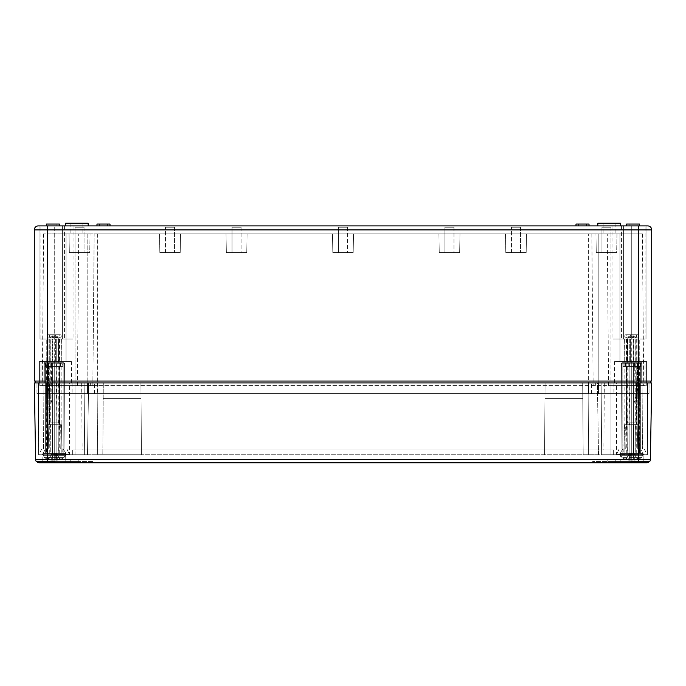<?xml version="1.0" encoding="UTF-8"?>
<svg xmlns="http://www.w3.org/2000/svg" width="686" height="686" viewBox="0 0 686 686"><rect width="100%" height="100%" fill="white"/><g stroke="black" fill="none" stroke-linecap="round" stroke-linejoin="round"><path stroke-width="0.51" stroke-dasharray="3.43 2.57" d="M650.371 381.056L638.392 381.056L650.371 381.056L650.371 382.917L638.392 382.917L650.371 382.917M47.608 225.908L47.608 339.004L47.608 225.908L64.561 225.908L62.4 225.908L62.4 339.004L62.4 225.908L62.4 339.004L47.077 339.004L64.561 339.004L47.608 339.004L64.561 339.004L62.4 339.004L62.4 225.908L39.968 225.908L39.968 339.004L39.968 225.908L73.05 225.908L39.968 225.908L39.968 339.004L39.968 225.908L47.077 225.908L39.968 225.908L39.968 339.004L73.05 339.004L39.968 339.004L47.077 339.004L39.968 339.004L39.968 225.908L47.608 225.908L47.608 229.896L638.392 229.896L638.392 225.908L621.439 225.908L623.6 225.908L623.6 339.004L623.6 225.908L623.6 339.004L621.439 339.004L623.6 339.004L623.6 225.908L646.032 225.908L646.032 339.004L646.032 225.908L646.032 339.004L621.439 339.004L646.032 339.004L646.032 225.908L638.923 225.908L638.923 339.004L638.923 225.908L638.923 339.004L623.6 339.004L646.032 339.004L638.923 339.004L638.923 225.908L612.95 225.908L646.032 225.908L38.296 225.908A3.996 3.996 0 0 0 34.3 229.896L34.3 381.056L47.608 381.056L47.608 382.917L88.623 382.917L38.022 382.917L38.527 454.767L87.482 454.767L38.527 454.767L52.247 454.767L38.562 454.767L38.022 382.917L647.978 382.917L597.377 382.917L647.438 382.917L647.438 454.767L647.978 382.917L647.473 454.767L647.978 382.917L636.256 382.917L637.748 448.918L640.715 448.918L637.748 448.918L636.256 382.917L610.986 382.917L646.246 382.917L611.115 382.917L645.046 382.917L645.046 361.625L631.737 361.625L645.046 361.625L645.046 382.917L614.579 382.917L646.246 382.917L595.68 382.917L610.986 382.917L598.209 382.917L598.209 233.892L598.209 382.917L598.209 233.892L598.209 382.917L646.564 382.917L646.564 361.625L646.564 382.917L610.986 382.917L646.564 382.917L646.564 361.625L619.955 361.625L646.564 361.625L619.955 361.625L619.955 233.892L619.955 361.625L619.955 233.892L598.209 233.892L619.955 233.892L598.209 233.892L619.955 233.892L619.955 361.625L646.564 361.625L646.564 382.917L598.209 382.917L610.986 382.917L601.133 382.917L601.639 454.767L619.235 454.767L601.639 454.767L601.133 382.917L597.377 382.917L598.518 454.767L647.473 454.767L616.44 454.767L619.235 454.767L622.819 448.918L644.317 448.918L619.166 448.918L622.819 448.918L619.235 454.767L616.44 454.767L647.044 454.767L643.605 454.767L640.561 448.918L643.605 454.767L647.473 454.767L598.518 454.767L597.377 382.917L638.392 382.917L47.608 382.917L638.392 382.917L638.392 229.896L651.7 229.896L651.7 381.056L35.629 381.056L35.629 382.917L47.608 382.917L35.629 382.917M638.392 225.908L638.392 339.004L638.392 225.908L647.704 225.908M332.804 252.517L353.196 252.517L353.522 233.892L332.478 233.892L353.522 233.892L332.478 233.892L353.522 233.892L332.478 233.892L353.522 233.892L353.196 252.517L332.804 252.517L332.478 233.892L332.804 252.517L353.196 252.517L332.804 252.517L353.196 252.517L332.804 252.517L332.478 233.892M338.472 252.517L347.528 252.517L338.472 252.517L347.528 252.517L338.472 252.517L347.528 252.517L338.472 252.517L338.472 227.238L347.528 227.238L338.472 227.238L338.472 252.517L338.472 227.238L347.528 227.238L338.472 227.238M439.246 252.517L459.646 252.517L459.972 233.892L438.92 233.892L459.972 233.892L438.92 233.892L459.972 233.892L438.92 233.892L459.972 233.892L459.646 252.517L439.246 252.517L438.92 233.892L439.246 252.517L459.646 252.517L439.246 252.517L459.646 252.517L439.246 252.517L438.92 233.892M444.922 252.517L453.969 252.517L444.922 252.517L453.969 252.517L444.922 252.517L453.969 252.517L444.922 252.517L444.922 227.238L453.969 227.238L444.922 227.238L444.922 252.517L444.922 227.238L453.969 227.238L444.922 227.238M226.354 252.517L246.754 252.517L247.08 233.892L226.028 233.892L247.08 233.892L226.028 233.892L247.08 233.892L226.028 233.892L247.08 233.892L246.754 252.517L226.354 252.517L226.028 233.892L226.354 252.517L246.754 252.517L226.354 252.517L246.754 252.517L226.354 252.517L226.028 233.892M232.031 252.517L241.078 252.517L232.031 252.517L241.078 252.517L232.031 252.517L241.078 252.517L232.031 252.517L232.031 227.238L241.078 227.238L232.031 227.238L232.031 252.517L232.031 227.238L241.078 227.238L232.031 227.238M616.98 233.892L595.937 233.892L616.98 233.892L595.937 233.892L616.98 233.892L595.937 233.892L616.98 233.892L595.937 233.892L616.98 233.892L595.937 233.892L616.98 233.892L595.937 233.892L616.98 233.892L616.663 252.517L596.263 252.517L595.937 233.892L596.263 252.517L616.663 252.517L596.263 252.517L616.663 252.517L596.263 252.517L595.937 233.892L596.263 252.517L616.663 252.517L596.263 252.517L616.663 252.517L596.263 252.517L595.937 233.892L596.263 252.517L616.663 252.517L596.263 252.517L616.663 252.517L616.98 233.892M601.939 252.517L610.986 252.517L601.939 252.517L610.986 252.517L601.939 252.517L610.986 252.517L601.939 252.517L610.986 252.517L601.939 252.517L610.986 252.517L601.939 252.517L610.986 252.517L601.939 252.517L601.939 227.238L610.986 227.238L601.939 227.238L601.939 252.517L601.939 227.238L610.986 227.238L601.939 227.238L610.986 227.238L601.939 227.238L601.939 252.517L601.939 227.238L610.986 227.238L601.939 227.238L610.986 227.238L601.939 227.238L601.939 252.517M90.063 233.892L69.02 233.892L90.063 233.892L69.02 233.892L90.063 233.892L69.02 233.892L90.063 233.892L69.02 233.892L90.063 233.892L69.02 233.892L90.063 233.892L69.02 233.892L90.063 233.892L89.737 252.517L69.337 252.517L69.02 233.892L69.337 252.517L89.737 252.517L69.337 252.517L89.737 252.517L69.337 252.517L69.02 233.892L69.337 252.517L89.737 252.517L69.337 252.517L89.737 252.517L69.337 252.517L69.02 233.892L69.337 252.517L89.737 252.517L69.337 252.517L89.737 252.517L90.063 233.892M75.014 252.517L84.061 252.517L75.014 252.517L84.061 252.517L75.014 252.517L84.061 252.517L75.014 252.517L84.061 252.517L75.014 252.517L84.061 252.517L75.014 252.517L84.061 252.517L75.014 252.517L75.014 227.238L84.061 227.238L75.014 227.238L75.014 252.517L75.014 227.238L84.061 227.238L75.014 227.238L84.061 227.238L75.014 227.238L75.014 252.517L75.014 227.238L84.061 227.238L75.014 227.238L84.061 227.238L75.014 227.238L75.014 252.517M526.505 233.892L505.453 233.892L526.505 233.892L505.453 233.892L526.505 233.892L526.179 252.517L505.779 252.517L505.453 233.892L505.779 252.517L526.179 252.517L505.779 252.517L526.179 252.517L526.505 233.892M511.456 252.517L520.503 252.517L511.456 252.517L520.503 252.517L511.456 252.517L511.456 227.238L520.503 227.238L511.456 227.238L511.456 252.517M511.456 227.238L520.503 227.238L511.456 227.238M180.547 233.892L159.495 233.892L180.547 233.892L159.495 233.892L180.547 233.892L180.221 252.517L159.821 252.517L159.495 233.892L159.821 252.517L180.221 252.517L159.821 252.517L180.221 252.517L180.547 233.892M165.498 252.517L174.544 252.517L165.498 252.517L174.544 252.517L165.498 252.517L165.498 227.238L174.544 227.238L165.498 227.238L165.498 252.517M165.498 227.238L174.544 227.238L165.498 227.238M601.939 227.238L610.986 227.238L601.939 227.238M75.014 227.238L84.061 227.238L75.014 227.238M52.796 339.004L52.265 339.004L52.265 361.625L52.796 361.625L49.898 361.625L52.265 361.625L52.265 339.004L55.72 339.004L52.796 339.004L52.796 361.625L55.72 361.625L52.796 361.625L52.796 339.004M56.252 339.004L55.72 339.004L56.252 339.004L56.252 361.625L55.72 361.625L58.627 361.625L56.252 361.625L56.252 339.004L58.627 339.004L56.252 339.004L56.252 361.625L56.252 339.004M52.265 339.004L52.265 361.625L52.265 339.004L49.898 339.004L52.265 339.004M630.28 339.004L629.748 339.004L629.748 361.625L630.28 361.625L627.373 361.625L629.748 361.625L629.748 339.004L633.204 339.004L630.28 339.004L630.28 361.625L633.204 361.625L630.28 361.625L630.28 339.004M633.735 339.004L633.204 339.004L633.735 339.004L633.735 361.625L633.204 361.625L636.102 361.625L633.735 361.625L633.735 339.004L636.102 339.004L633.735 339.004L633.735 361.625L633.735 339.004M629.748 339.004L629.748 361.625L629.748 339.004L627.373 339.004L629.748 339.004M40.954 361.625L71.421 361.625L40.954 361.625L40.954 382.917L54.263 382.917L40.954 382.917L40.954 361.625M54.263 382.917L610.986 382.917L46.545 382.917L54.263 382.917L54.263 385.583L39.754 385.583L97.635 385.583L42.283 385.583L54.263 385.583L54.263 361.625L54.263 393.567L43.878 393.567L43.878 382.917L43.878 393.567L75.014 393.567L36.958 393.567L87.525 393.567L87.525 382.917L87.525 393.567L97.635 393.567L87.525 393.567L87.525 382.917L87.525 393.567L75.014 393.567L94.445 393.567L43.878 393.567L54.263 393.567L54.263 382.917L54.263 454.484L69.432 454.484L54.263 454.484L54.263 382.917L54.263 454.767L47.042 454.767L46.545 382.917L52.033 403.411L46.545 382.917L52.033 403.411L52.925 454.767L52.033 403.411L46.545 382.917L47.042 454.767L72.356 454.767L54.263 454.767L72.356 454.767L72.356 449.982L72.356 454.767L72.356 449.982L72.356 454.767L47.042 454.767L52.925 454.767L52.033 403.411L52.925 454.767L47.042 454.767L46.545 382.917L47.042 454.767L54.263 454.767L54.263 382.917M631.737 361.625L614.579 361.625L631.737 361.625L631.737 382.917L616.568 382.917L647.978 382.917L647.473 454.767L647.438 382.917L613.91 382.917L649.042 382.917L604.332 382.917L639.455 382.917L631.737 382.917L631.737 385.583L646.246 385.583L608.585 385.583L643.717 385.583L631.737 385.583L631.737 361.625M633.075 339.004L627.373 339.004L627.587 361.625L624.406 361.625L639.232 361.625L624.243 361.625L627.587 361.625L627.587 339.004L636.102 339.004L635.896 361.625L635.896 339.004L639.078 339.004L633.075 339.004L633.075 361.625L633.075 339.004L639.232 339.004L630.408 339.004L630.408 361.625L630.408 339.004L624.243 339.004L633.075 339.004M639.078 339.004L639.232 361.625L639.078 339.004M624.406 339.004L624.243 361.625L624.406 339.004M49.744 339.004L55.592 339.004L55.592 361.625L61.594 361.625L46.768 361.625L61.757 361.625L55.592 361.625L55.592 339.004L61.594 339.004L52.925 339.004L52.925 361.625L52.925 339.004L49.744 339.004L58.627 339.004L58.413 361.625L58.413 339.004L61.757 339.004L49.898 339.004L50.104 361.625L50.104 339.004L46.768 339.004L49.744 339.004L49.744 361.625L49.744 339.004M61.594 339.004L61.757 361.625L61.594 339.004M46.922 339.004L46.768 361.625L46.922 339.004M603.131 223.242L615.11 223.242L603.131 223.242L603.131 233.892L615.11 233.892L603.131 233.892L615.11 233.892L603.131 233.892L603.131 223.242L615.11 223.242L603.131 223.242M70.89 223.242L82.869 223.242L70.89 223.242L70.89 233.892L82.869 233.892L70.89 233.892L82.869 233.892L70.89 233.892L70.89 223.242L82.869 223.242L70.89 223.242M620.427 225.908L620.427 223.242L597.815 223.242L620.427 223.242L597.815 223.242L597.815 225.908L620.427 225.908L597.815 225.908M88.185 225.908L88.185 223.242L65.573 223.242L88.185 223.242L65.573 223.242L65.573 225.908L88.185 225.908L65.573 225.908M87.791 233.892L66.045 233.892L87.791 233.892L66.045 233.892L66.045 361.625L39.436 361.625L66.045 361.625L39.436 361.625L39.436 382.917L39.436 361.625L66.045 361.625L66.045 233.892L87.791 233.892L87.791 382.917L87.791 233.892M66.045 233.892L66.045 361.625L66.045 233.892M39.436 361.625L39.436 382.917L39.436 361.625M631.737 339.004L612.95 339.004L631.737 339.004L631.737 225.908L631.737 339.004M623.6 339.004L623.6 225.908L621.439 225.908L623.6 225.908L623.6 339.004M646.032 339.004L646.032 225.908L646.032 339.004M62.4 225.908L47.077 225.908L64.561 225.908L62.4 225.908L62.4 339.004L62.4 225.908M39.754 382.917L39.754 385.583L39.754 382.917M90.32 382.917L90.32 385.583L90.32 382.917M588.365 385.583L97.635 385.583L610.986 385.583L97.635 385.583L588.365 385.583L588.365 382.917L97.635 382.917L591.555 382.917L588.365 382.917L588.365 385.583L588.365 233.892L610.986 233.892L97.635 233.892L588.365 233.892L588.365 385.583M595.68 382.917L595.68 385.583L595.68 382.917M646.246 382.917L646.246 385.583L646.246 382.917M47.077 233.892L94.171 233.892L43.604 233.892L78.736 233.892L47.077 233.892L47.077 385.583L47.077 233.892M94.171 233.892L97.635 233.892L94.171 233.892L92.85 385.583L97.635 385.583L92.85 385.583L94.171 233.892M610.986 233.892L642.396 233.892L607.264 233.892L642.396 233.892L610.986 233.892L610.986 382.917L588.897 382.917L639.455 382.917L610.986 382.917L610.986 385.583L643.717 385.583L610.986 385.583L610.986 233.892M43.604 233.892L42.283 385.583L43.604 233.892M591.829 233.892L593.15 385.583L591.829 233.892M642.396 233.892L643.717 385.583L642.396 233.892M639.592 225.908L626.55 225.908L639.592 225.908L626.55 225.908L639.592 225.908L639.592 224.048L626.55 224.048L639.592 224.048L626.55 224.048L626.55 225.908M59.45 225.908L46.408 225.908L59.45 225.908L46.408 225.908L59.45 225.908L59.45 224.048L46.408 224.048L59.45 224.048L46.408 224.048L46.408 225.908M589.025 225.908L575.991 225.908L589.025 225.908L575.991 225.908L589.025 225.908L589.025 224.048L575.991 224.048L589.025 224.048L575.991 224.048L575.991 225.908M110.009 225.908L96.975 225.908L110.009 225.908L96.975 225.908L110.009 225.908L110.009 224.048L96.975 224.048L110.009 224.048L96.975 224.048L96.975 225.908M637.062 225.908L629.079 225.908L637.062 225.908L637.062 224.048L629.079 224.048L637.062 224.048L629.079 224.048L637.062 224.048L637.062 225.908L629.079 225.908L637.062 225.908M586.504 225.908L578.521 225.908L586.504 225.908L586.504 224.048L578.521 224.048L586.504 224.048L578.521 224.048L586.504 224.048L586.504 225.908L578.521 225.908L586.504 225.908M107.479 224.048L99.496 224.048L107.479 224.048L99.496 224.048L107.479 224.048L107.479 225.908L99.496 225.908L107.479 225.908L107.479 224.048M107.479 225.908L99.496 225.908L107.479 225.908M56.921 224.048L48.938 224.048L56.921 224.048L48.938 224.048L56.921 224.048L56.921 225.908L48.938 225.908L56.921 225.908L56.921 224.048M56.921 225.908L48.938 225.908L56.921 225.908M35.629 381.056L47.608 381.056L47.608 229.896L34.3 229.896M46.639 453.437L50.112 453.437L50.472 424.703L51.844 424.703L52.35 422.833L51.261 362.697L47.883 362.697L52.393 362.697L52.393 366.418L60.325 366.418L60.016 362.697L60.642 362.697L52.393 362.697L56.123 362.697L56.123 366.418L59.853 366.418L58.799 422.833L59.313 424.703L60.677 424.703L61.045 453.437L61.877 453.437L61.877 362.697L59.888 362.697L59.871 366.418L48.192 366.418L60.325 366.418L60.359 362.697L60.325 366.418L59.768 366.418L58.816 422.833L59.545 424.703L61.474 424.703L61.989 453.437L63.172 453.437L63.172 362.697L60.016 362.697L62.469 362.697L62.863 366.418L59.853 366.418L59.845 363.22L59.853 366.418L62.863 366.418L62.469 362.697L60.016 362.697L59.991 366.418L62.863 366.418L56.123 366.418L60.076 366.418L56.123 366.418L56.123 362.697L56.123 453.437L56.123 422.833L59.185 422.833L56.123 422.833L56.123 424.703L61.714 424.703L56.123 424.703L56.123 453.437L62.212 453.437L46.305 453.437L56.123 453.437L56.123 362.697L57.007 362.697L56.981 366.418L57.007 362.697L48.157 362.697L48.192 366.418L48.5 362.697L47.883 362.697L48.629 362.697L48.655 366.418L51.536 366.418L48.663 366.418L49.718 422.833L49.203 424.703L47.84 424.703L47.471 453.437L46.639 453.437L46.639 362.697L48.629 362.697M56.123 366.418L56.123 422.833L59.579 422.833L56.123 422.833L56.123 366.418M52.393 366.418L52.393 453.437L52.393 422.833L48.938 422.833L52.393 422.833L49.341 422.833L52.393 422.833L52.393 366.418L48.44 366.418L52.393 366.418L52.393 362.697L52.393 453.437L52.393 362.697L49.058 362.697L48.672 363.22L48.663 366.418L49.058 362.697L63.172 362.697L63.172 453.437L61.989 453.437L61.474 424.703L59.545 424.703L58.816 422.833L49.701 422.833L48.98 424.703L49.701 422.833L59.245 422.833L49.272 422.833L59.245 422.833L59.768 366.418L52.393 366.418M42.952 453.437L65.573 453.437L42.952 453.437L65.573 453.437L65.805 461.558L42.721 461.558L65.805 461.558L42.721 461.558L65.805 461.558L42.721 461.558L65.805 461.558L65.573 453.437L42.952 453.437L65.573 453.437L42.952 453.437L42.721 461.558M51.261 362.697L46.639 362.697M52.127 362.697L44.547 362.697L52.127 362.697L52.127 366.418L52.127 362.697M623.137 366.418L623.145 363.22L623.137 366.418L626.532 366.418L627.201 422.833L626.687 424.703L625.323 424.703L624.955 453.437L624.123 453.437L624.123 362.697L626.112 362.697L626.129 366.418L626.155 363.22L626.147 366.418L623.137 366.418M640.715 448.918L621.044 448.918L625.735 448.918L622.819 448.918L625.735 448.918L627.227 382.917L625.735 448.918L621.044 448.918L640.715 448.918M640.347 366.418L640.338 363.22L640.347 366.418L637.337 366.418L640.347 366.418M637.328 363.22L637.337 366.418L636.942 362.697L637.328 363.22L621.49 363.22L637.328 363.22M624.123 453.437L627.587 453.437L627.956 424.703L639.189 424.703L638.16 424.703L638.529 453.437L639.361 453.437L623.788 453.437L633.607 453.437L633.607 362.697L633.607 366.418L637.56 366.418L633.607 366.418L634.464 366.418L634.49 362.697L634.464 366.418L637.337 366.418L625.675 366.418L625.984 362.697L623.531 362.697L623.145 363.22L623.531 362.697L622.022 362.697L626.112 362.697M635.888 453.437L635.528 424.703L634.156 424.703L633.65 422.833L634.318 366.418L625.924 366.418L629.877 366.418L629.877 362.697L628.993 362.697L629.019 366.418L637.808 366.418L637.843 362.697L640.655 362.697L637.843 362.697L637.808 366.418L637.251 366.418L637.808 366.418L637.5 362.697L641.453 362.697L626.541 362.697L628.993 362.697L626.541 362.697L626.155 363.22L626.541 362.697L641.453 362.697L639.952 362.697L640.338 363.22L639.952 362.697L625.641 362.697L625.675 366.418L626.232 366.418L627.184 422.833L626.455 424.703L624.526 424.703L624.011 453.437L622.828 453.437L640.655 453.437L624.011 453.437L624.526 424.703L638.958 424.703L624.526 424.703L637.02 424.703L636.299 422.833L627.184 422.833L636.299 422.833L637.02 424.703L626.455 424.703L626.755 422.833L636.728 422.833L626.755 422.833L626.232 366.418L637.251 366.418L636.728 422.833L637.251 366.418L625.675 366.418L625.641 362.697L629.877 362.697L629.877 366.418L629.019 366.418L628.993 362.697L637.843 362.697L637.474 366.418L633.607 366.418L633.607 362.697L629.877 362.697L633.607 362.697L633.607 453.437L639.695 453.437L624.955 453.437M627.956 424.703L629.319 424.703L629.834 422.833L628.745 362.697L636.942 362.697L622.022 362.697L625.984 362.697L626.009 366.418L625.392 366.418L629.877 366.418L629.877 453.437L629.877 424.703L625.323 424.703M628.745 362.697L624.123 362.697M629.611 363.22L629.611 366.418L629.611 363.22L621.49 363.22L629.611 363.22M628.77 366.418L629.611 366.418L629.611 362.697L629.611 366.418L626.129 366.418M634.318 366.418L634.739 362.697L633.873 362.697L633.873 366.418L633.873 362.697L633.873 366.418L633.873 362.697L638.117 362.697L637.371 362.697L636.951 366.418L636.282 422.833L636.797 424.703L638.16 424.703M634.713 366.418L637.345 366.418M87.482 454.767L88.623 382.917L87.482 454.767L84.361 454.767L84.867 382.917L84.361 454.767L87.482 454.767M640.561 448.918L638.923 448.918L640.561 448.918M59.459 362.697L57.007 362.697L59.459 362.697L59.845 363.22L59.459 362.697L44.547 362.697L59.459 362.697M48.5 362.697L44.547 362.697L46.048 362.697L45.653 366.418L46.048 362.697L48.5 362.697L48.526 366.418L48.5 362.697M633.95 422.833L626.901 422.833M635.528 424.703L624.286 424.703L629.877 424.703L629.877 366.418L626.532 366.418M634.156 424.703L626.687 424.703M633.65 422.833L627.201 422.833M629.834 422.833L636.282 422.833M629.319 424.703L636.797 424.703M592.627 462.758L592.627 461.558L631.617 461.558L592.627 461.558L592.627 462.758L628.745 462.758L631.617 461.558L638.392 461.558L638.392 459.62L47.608 459.62L47.608 382.917L47.608 454.767L47.608 382.917L34.3 382.917L35.638 459.62L47.608 459.62L47.608 461.558L54.383 461.558L57.255 462.758L93.373 462.758L93.373 461.558L54.383 461.558L93.373 461.558L78.213 461.558L93.373 461.558L93.373 462.758L592.627 462.758L93.373 462.758M638.392 382.917L651.7 382.917L650.362 459.62L638.392 459.62L638.392 382.917M642.122 382.917L638.923 382.917L642.122 382.917L642.122 393.567L610.986 393.567L649.042 393.567L631.737 393.567L649.042 393.567L649.042 382.917L649.042 393.567L606.99 393.567L642.122 393.567L642.122 382.917M97.103 382.917L103.312 382.917L97.103 382.917L97.609 454.767L102.806 454.767L103.312 382.917L102.806 454.767L103.312 382.917L545.07 382.917L103.312 382.917L102.806 454.767L97.609 454.767L97.103 382.917L97.609 454.767L87.791 454.767L87.731 449.982L87.791 454.767L97.609 454.767L97.103 382.917M582.688 382.917L545.07 382.917L544.958 398.626L545.07 382.917L588.897 382.917L582.688 382.917L583.194 454.767L598.209 454.767L87.791 454.767L598.209 454.767L598.269 449.982L598.209 454.767L588.391 454.767L588.897 382.917L588.391 454.767L588.897 382.917L588.391 454.767L583.194 454.767L582.688 382.917L582.8 398.626L544.958 398.626L544.573 454.767L544.958 398.626L582.8 398.626L583.194 454.767L544.573 454.767L545.07 382.917L544.573 454.767L141.427 454.767L583.194 454.767L582.688 382.917M631.737 454.767L613.644 454.767L638.958 454.767L631.737 454.767L638.958 454.767L639.455 382.917L633.967 403.411L639.455 382.917L633.967 403.411L633.075 454.767L633.967 403.411L639.455 382.917L638.958 454.767L639.455 382.917L638.958 454.767L613.644 454.767L613.644 449.982L613.644 454.767L631.737 454.767L631.737 382.917L631.737 454.484L647.044 454.767L616.568 454.484L631.737 454.484L631.737 382.917L631.737 454.767M588.365 393.567L97.635 393.567L610.986 393.567L598.475 393.567L598.475 382.917L598.475 393.567L610.986 393.567L97.635 393.567L588.365 393.567L588.365 382.917L588.365 393.567M649.042 393.567L649.042 382.917L649.042 393.567M598.475 393.567L598.475 382.917L598.475 393.567M36.958 393.567L36.958 382.917L36.958 393.567L47.077 393.567L36.958 393.567L36.958 382.917L36.958 393.567M38.828 462.758L36.341 461.558L70.229 461.558L36.341 461.558L70.229 461.558L70.229 462.758L70.229 461.558L70.229 462.758L38.828 462.758L36.341 461.558L38.828 462.758L647.172 462.758L615.771 462.758L615.771 461.558L649.659 461.558L647.172 462.758L649.659 461.558L615.771 461.558L649.659 461.558L647.172 462.758L615.771 462.758L615.771 461.558L607.787 461.558L615.771 461.558L615.771 462.758L615.771 459.294L615.771 461.558L638.392 461.558M70.229 462.758L70.229 461.558L47.608 461.558M70.229 459.294L70.229 461.558L78.213 461.558L70.229 461.558L70.229 459.294L607.787 459.294L70.229 459.294M633.392 448.918L619.166 448.918L633.392 448.918M38.562 454.767L38.562 382.917L38.562 454.767L38.022 382.917L38.527 454.767M52.247 454.767L54.263 454.484L52.247 454.767M54.263 448.918L41.683 448.918L54.263 448.918M66.765 454.767L75.014 454.767L66.765 454.767L63.181 448.918L66.765 454.767L69.56 454.767L38.956 454.767L42.395 454.767L45.439 448.918L47.077 448.918L45.439 448.918L42.395 454.767L38.956 454.767L66.765 454.767M60.265 448.918L63.181 448.918L60.265 448.918L58.773 382.917L60.265 448.918L64.956 448.918L43.561 448.918L64.956 448.918L43.561 448.918L48.252 448.918L47.077 448.918L48.252 448.918L49.744 382.917L48.252 448.918L43.561 448.918L60.265 448.918M637.748 448.918L638.923 448.918L637.748 448.918M607.787 459.294L615.771 459.294L607.787 459.294L607.787 461.558L607.787 459.294M643.279 461.558L620.195 461.558L643.279 461.558L620.195 461.558L643.279 461.558L620.195 461.558L643.279 461.558L643.048 453.437L620.427 453.437L643.048 453.437L620.427 453.437L643.048 453.437L643.279 461.558L643.048 453.437L620.427 453.437L643.048 453.437M639.472 453.437L638.958 424.703L637.02 424.703L638.958 424.703L639.472 453.437M640.655 453.437L640.655 362.697L640.655 453.437M61.877 453.437L58.413 453.437L58.044 424.703L56.681 424.703L56.166 422.833L56.835 366.418L49.049 366.418M56.466 422.833L49.418 422.833M58.413 453.437L47.471 453.437M58.044 424.703L47.84 424.703M50.112 453.437L61.045 453.437M59.545 424.703L48.98 424.703L59.545 424.703M61.989 453.437L45.345 453.437L61.989 453.437M47.042 424.703L46.528 453.437L47.042 424.703L61.474 424.703L47.042 424.703M51.287 366.418L48.655 366.418M65.573 453.437L65.805 461.558M629.877 453.437L629.877 362.697L629.877 453.437M629.877 424.703L626.138 424.703L629.877 424.703M629.877 422.833L626.421 422.833L629.877 422.833M633.607 366.418L633.607 422.833L637.062 422.833L633.607 422.833L636.659 422.833L633.607 422.833L633.607 424.703L633.607 366.418M633.607 453.437L633.607 424.703L633.607 453.437M45.439 448.918L66.834 448.918L45.439 448.918M75.014 454.767L84.361 454.767L84.867 382.917L84.361 454.767L75.014 454.767L75.014 233.892L75.014 449.982L598.269 449.982L72.356 449.982L82.14 449.982L72.356 449.982L75.014 449.982L75.014 382.917L75.014 454.767M613.644 449.982L603.86 449.982L613.644 449.982L613.644 454.767L613.644 449.982L610.986 449.982L613.644 449.982M598.269 449.982L610.986 449.982L598.269 449.982M141.427 454.767L140.93 382.917L141.427 454.767L102.806 454.767L141.427 454.767L141.042 398.626L103.2 398.626L141.042 398.626L140.93 382.917L141.427 454.767M633.075 454.767L633.967 403.411L633.075 454.767L638.958 454.767L639.455 382.917L638.958 454.767L633.075 454.767M47.042 454.767L46.545 382.917L47.042 454.767M638.958 454.767L639.455 382.917L638.958 454.767M94.445 393.567L97.635 393.567L94.445 393.567L94.445 382.917L94.445 393.567M610.986 393.567L638.923 393.567L610.986 393.567L610.986 382.917L610.986 454.767L610.986 393.567M591.555 393.567L591.555 382.917L591.555 393.567M43.878 393.567L43.878 382.917L43.878 393.567M56.389 363.22L56.389 362.697L63.978 362.697L56.389 362.697L56.389 366.418L56.389 363.22L64.51 363.22L56.389 363.22M56.166 422.833L49.718 422.833M52.05 422.833L59.099 422.833M52.35 422.833L58.799 422.833M51.844 424.703L59.313 424.703M56.681 424.703L49.203 424.703M50.472 424.703L60.677 424.703M627.587 453.437L638.529 453.437M56.835 366.418L57.255 362.697L56.389 362.697L56.389 366.418L56.389 362.697L59.888 362.697M51.536 366.418L51.51 362.697L51.536 366.418M601.639 454.767L601.133 382.917L601.639 454.767M621.044 448.918L642.439 448.918L621.044 448.918L621.49 363.22L623.145 363.22L621.49 363.22L622.022 362.697L621.49 363.22L621.044 448.918L621.49 363.22L622.022 362.697M48.749 366.418L49.701 422.833L48.749 366.418M622.828 453.437L622.828 362.697L622.828 453.437M62.469 362.697L49.058 362.697L62.469 362.697M626.755 453.437L626.755 362.697M639.361 453.437L639.361 362.697L637.371 362.697M636.728 453.437L636.728 362.697L639.361 362.697M634.739 362.697L636.728 362.697M49.272 453.437L49.272 362.697M59.245 453.437L59.245 362.697L61.877 362.697M57.255 362.697L59.245 362.697M45.345 453.437L45.345 362.697L48.157 362.697L45.345 362.697L45.345 453.437M633.607 424.703L639.189 424.703L633.607 424.703M52.393 424.703L46.811 424.703L52.393 424.703M629.165 366.418L636.951 366.418M629.534 422.833L636.582 422.833M633.873 362.697L641.453 362.697L633.873 362.697M57.23 366.418L59.871 366.418M52.127 366.418L56.389 366.418L52.127 366.418M51.682 366.418L59.468 366.418M48.423 334.751A1.595 1.132 -90 0 1 49.555 336.346A1.595 1.132 -90 0 1 48.423 337.941A1.595 1.132 -90 0 1 47.3 336.346A1.595 1.132 -90 0 1 48.423 334.751A1.595 1.132 -90 0 0 47.3 336.346A1.595 1.132 -90 0 0 48.423 337.941A1.595 1.132 -90 0 0 49.555 336.346A1.595 1.132 -90 0 0 48.423 334.751L60.094 334.751A1.595 1.132 -90 0 1 61.226 336.346A1.595 1.132 -90 0 1 60.094 337.941A1.595 1.132 -90 0 1 58.962 336.346A1.595 1.132 -90 0 1 60.094 334.751L48.423 334.751M57.367 337.889L57.538 336.749L53.165 336.749L57.538 336.749L57.367 337.889L58.25 337.889L51.158 337.889L50.978 336.749L55.352 336.749L57.367 337.889L55.352 336.749L50.798 336.749L55.352 336.749L50.798 336.749L51.158 337.889L50.267 337.889L56.767 337.889L50.267 337.889L51.75 337.889L53.165 336.749L51.75 337.889L57.367 337.889M57.084 453.437L50.267 453.437L57.084 453.437M62.023 453.437L43.278 453.437L62.023 453.437M57.658 459.183A18.565 13.128 90 0 1 54.263 460.229L54.263 453.437L57.658 459.183A17.519 9.501 -139.8 0 0 59.819 459.183A17.519 9.501 -139.8 0 1 57.658 459.183A18.565 13.128 -90 0 1 54.263 460.229A18.565 13.128 90 0 1 50.858 459.183A17.519 9.501 139.8 0 1 48.697 459.183A17.519 9.501 139.8 0 0 50.858 459.183L54.263 453.437L52.093 453.437L56.423 453.437L59.819 459.183A18.565 13.128 90 0 1 56.423 460.229L56.423 453.437L54.263 453.437L57.658 459.183A17.519 9.501 -139.8 0 0 59.819 459.183A18.565 13.128 -90 0 1 56.423 460.229L56.423 453.437L59.819 459.183A18.565 13.128 -90 0 1 56.423 460.229A18.565 13.128 -90 0 0 59.819 459.183A17.519 9.501 -139.8 0 1 57.658 459.183A18.565 13.128 -90 0 1 54.263 460.229A18.565 13.128 -90 0 1 50.858 459.183L54.263 453.437L57.658 459.183L54.263 453.437L56.423 453.437L59.819 459.183L56.423 453.437L54.263 453.437L50.858 459.183A17.519 9.501 139.8 0 1 48.697 459.183L52.093 453.437L58.25 453.437L50.267 453.437L65.239 453.437L43.278 453.437L54.263 453.437L54.263 460.229A18.565 13.128 -90 0 1 50.858 459.183A18.565 13.128 -90 0 0 54.263 460.229A18.565 13.128 -90 0 0 57.658 459.183M52.093 460.229A18.565 13.128 90 0 1 48.697 459.183L52.093 453.437L54.263 453.437L54.263 460.229L54.263 453.437L50.858 459.183A17.519 9.501 139.8 0 1 48.697 459.183A18.565 13.128 -90 0 0 52.093 460.229A18.565 13.128 -90 0 1 48.697 459.183L52.093 453.437L48.697 459.183A18.565 13.128 -90 0 0 52.093 460.229L52.093 453.437L52.093 460.229A18.625 18.625 0 0 1 44.556 457.631L63.961 457.631L44.556 457.631L63.961 457.631L44.556 457.631L63.961 457.631L44.556 457.631L43.278 455.358L65.239 455.358L43.278 455.358L65.239 455.358L43.278 455.358L65.239 455.358L43.278 455.358L43.278 453.437L43.278 455.358L44.556 457.631A18.625 18.625 0 0 0 52.093 460.229M625.906 334.751A1.595 1.132 -90 0 0 624.775 336.346A1.595 1.132 -90 0 0 625.906 337.941A1.595 1.132 -90 0 0 627.038 336.346A1.595 1.132 -90 0 0 625.906 334.751A1.595 1.132 -90 0 1 627.038 336.346A1.595 1.132 -90 0 1 625.906 337.941A1.595 1.132 -90 0 1 624.775 336.346A1.595 1.132 -90 0 1 625.906 334.751L637.577 334.751A1.595 1.132 -90 0 0 636.445 336.346A1.595 1.132 -90 0 0 637.577 337.941A1.595 1.132 -90 0 0 638.7 336.346A1.595 1.132 -90 0 0 637.577 334.751L625.906 334.751M634.25 337.889L632.835 336.749L628.282 336.749L632.835 336.749L634.25 337.889L627.75 337.889L629.233 337.889L630.648 336.749L635.022 336.749L634.842 337.889L634.25 337.889L634.842 337.889L634.25 337.889L634.842 337.889L635.022 336.749L630.648 336.749L635.202 336.749L630.648 336.749L629.233 337.889L635.733 337.889L628.633 337.889L629.233 337.889L628.633 337.889L628.462 336.749L628.633 337.889L627.75 337.889L634.25 337.889M634.567 453.437L627.75 453.437L634.567 453.437M639.506 453.437L620.761 453.437L639.506 453.437M637.303 459.183A18.565 13.128 -90 0 1 633.907 460.229L633.907 453.437L637.303 459.183A17.519 9.501 -139.8 0 1 635.142 459.183A17.519 9.501 -139.8 0 0 637.303 459.183L633.907 453.437L637.303 459.183A17.519 9.501 -139.8 0 1 635.142 459.183A18.565 13.128 -90 0 1 631.737 460.229A18.565 13.128 -90 0 1 628.342 459.183A17.519 9.501 139.8 0 1 626.181 459.183A17.519 9.501 139.8 0 0 628.342 459.183A18.565 13.128 -90 0 0 631.737 460.229A18.565 13.128 -90 0 0 635.142 459.183L631.737 453.437L635.142 459.183A18.565 13.128 90 0 1 631.737 460.229L631.737 453.437L633.907 453.437L631.737 453.437L633.907 453.437L637.303 459.183A18.565 13.128 90 0 1 633.907 460.229A18.565 13.128 -90 0 0 637.303 459.183A18.565 13.128 -90 0 1 633.907 460.229L633.907 453.437L631.737 453.437L628.342 459.183L631.737 453.437L635.142 459.183A17.519 9.501 -139.8 0 0 637.303 459.183M626.181 459.183A18.565 13.128 -90 0 0 629.577 460.229A18.565 13.128 -90 0 1 626.181 459.183L629.577 453.437L631.737 453.437L629.577 453.437L631.737 453.437L635.142 459.183A18.565 13.128 -90 0 1 631.737 460.229L631.737 453.437L635.733 453.437L627.75 453.437L642.722 453.437L620.761 453.437L631.737 453.437L631.737 460.229A18.565 13.128 90 0 1 628.342 459.183A17.519 9.501 139.8 0 1 626.181 459.183A17.519 9.501 139.8 0 0 628.342 459.183L631.737 453.437L631.737 460.229A18.565 13.128 -90 0 1 628.342 459.183L631.737 453.437L629.577 453.437L626.181 459.183L629.577 453.437L629.577 460.229A18.565 13.128 90 0 1 626.181 459.183L629.577 453.437L629.577 460.229A18.565 13.128 -90 0 1 626.181 459.183M637.577 334.751A1.595 1.132 -90 0 1 638.7 336.346A1.595 1.132 -90 0 1 637.577 337.941A1.595 1.132 -90 0 1 636.445 336.346A1.595 1.132 -90 0 1 637.577 334.751M631.317 337.889L627.75 337.889L628.282 336.749L632.835 336.749L628.282 336.749L630.194 336.749L631.317 337.889L630.194 336.749L628.282 336.749L627.75 337.889L632.158 337.889L633.289 336.749L631.317 337.889L635.733 337.889L632.158 337.889M60.094 334.751A1.595 1.132 -90 0 0 58.962 336.346A1.595 1.132 -90 0 0 60.094 337.941A1.595 1.132 -90 0 0 61.226 336.346A1.595 1.132 -90 0 0 60.094 334.751M57.718 336.749L58.25 337.889L57.718 336.749L53.165 336.749L57.718 336.749L55.806 336.749L54.683 337.889L55.806 336.749L57.718 336.749L58.25 337.889L53.842 337.889L52.711 336.749L53.842 337.889L58.25 337.889L58.25 453.437M54.263 334.751A1.595 1.595 0 0 1 55.643 337.143A1.595 1.595 0 0 1 52.873 337.143A1.595 1.595 0 0 1 54.263 334.751A1.595 1.595 0 0 1 55.643 337.143A1.595 1.595 0 0 1 52.873 337.143A1.595 1.595 0 0 1 54.263 334.751M53.842 337.889L54.683 337.889M52.728 459.183L52.728 453.437L52.728 459.183A17.519 13.437 180 0 0 55.789 459.183A17.519 13.437 180 0 1 52.728 459.183L52.728 453.437L52.728 459.183M60.591 459.183L60.591 459.183A18.565 18.565 0 0 1 55.789 460.229L55.789 453.437L55.789 459.183L55.789 453.437L52.728 453.437L55.789 453.437L60.591 459.183A18.565 18.565 0 0 1 55.789 460.229L55.789 453.437L60.591 459.183M52.728 460.229A18.565 18.565 0 0 1 47.926 459.183L52.728 453.437L47.926 459.183A18.565 18.565 0 0 0 52.728 460.229M52.711 336.749L50.798 336.749L52.711 336.749M631.737 334.751A1.595 1.595 0 0 1 633.127 337.143A1.595 1.595 0 0 1 630.357 337.143A1.595 1.595 0 0 1 631.737 334.751A1.595 1.595 0 0 1 633.127 337.143A1.595 1.595 0 0 1 630.357 337.143A1.595 1.595 0 0 1 631.737 334.751M630.211 459.183L630.211 453.437L630.211 459.183A17.519 13.437 180 0 0 633.272 459.183A17.519 13.437 180 0 1 630.211 459.183L630.211 453.437L630.211 459.183M638.074 459.183L638.074 459.183A18.565 18.565 0 0 1 633.272 460.229L633.272 453.437L633.272 459.183L633.272 453.437L630.211 453.437L633.272 453.437L638.074 459.183A18.565 18.565 0 0 1 633.272 460.229L633.272 453.437L638.074 459.183M630.211 460.229A18.565 18.565 0 0 1 625.409 459.183L630.211 453.437L625.409 459.183A18.565 18.565 0 0 0 630.211 460.229M633.289 336.749L635.202 336.749L633.289 336.749M55.72 339.004L55.72 361.625L55.72 339.004M633.204 339.004L633.204 361.625L633.204 339.004M636.256 339.004L636.256 361.625L636.256 339.004M637.011 339.004L637.011 361.625L637.011 339.004M627.227 339.004L627.227 361.625L627.227 339.004M626.472 339.004L626.472 361.625L626.472 339.004M48.989 339.004L48.989 361.625L48.989 339.004M59.528 339.004L59.528 361.625L59.528 339.004M58.773 339.004L58.773 361.625L58.773 339.004M641.239 361.625L641.239 382.917L641.239 361.625M44.762 361.625L44.762 382.917L44.762 361.625M47.077 339.004L47.077 225.908L47.077 339.004M54.263 339.004L54.263 225.908L54.263 339.004M645.114 339.004L645.114 225.908L645.114 339.004M40.886 339.004L40.886 225.908L40.886 339.004M46.811 382.917L46.811 385.583L46.811 382.917M97.635 382.917L97.635 393.567L97.635 382.917M638.923 382.917L638.923 454.767L638.923 382.917M639.189 382.917L639.189 385.583L639.189 382.917M75.014 233.892L75.014 385.583L75.014 233.892M97.635 233.892L97.635 385.583L97.635 233.892M638.923 233.892L638.923 385.583L638.923 233.892M631.737 233.892L631.737 385.583L631.737 233.892M54.263 233.892L54.263 385.583L54.263 233.892M52.127 363.22L44.007 363.22L52.127 363.22M640.338 363.22L626.155 363.22L640.338 363.22M45.662 363.22L59.845 363.22L45.662 363.22M47.077 393.567L47.077 454.767L47.077 393.567M78.213 459.294L78.213 461.558L78.213 459.294M48.672 363.22L64.51 363.22L48.672 363.22M75.014 393.567L75.014 382.917L75.014 393.567M631.737 393.567L631.737 382.917L631.737 393.567M633.873 363.22L641.993 363.22L633.873 363.22M639.506 455.358L620.761 455.358L639.506 455.358M638.597 457.631L622.039 457.631L638.597 457.631M631.737 455.358L642.722 455.358L631.737 455.358M631.737 457.631L641.444 457.631L631.737 457.631M347.528 227.238L347.528 252.517M453.969 227.238L453.969 252.517M241.078 227.238L241.078 252.517M610.986 227.238L610.986 252.517L610.986 227.238M84.061 227.238L84.061 252.517L84.061 227.238M520.503 227.238L520.503 252.517L520.503 227.238M459.646 252.517L459.972 233.892M353.196 252.517L353.522 233.892M174.544 227.238L174.544 252.517L174.544 227.238M246.754 252.517L247.08 233.892M58.627 361.625L58.627 339.004M49.898 361.625L49.898 339.004M636.102 361.625L636.102 339.004M627.373 361.625L627.373 339.004M71.421 382.917L71.421 361.625M614.579 382.917L614.579 361.625M639.232 361.625L639.232 339.004L639.232 361.625M624.243 361.625L624.243 339.004L624.243 361.625M61.757 361.625L61.757 339.004L61.757 361.625M46.768 361.625L46.768 339.004L46.768 361.625M615.11 223.242L615.11 233.892L615.11 223.242M82.869 223.242L82.869 233.892L82.869 223.242M73.05 225.908L73.05 339.004M612.95 225.908L612.95 339.004M621.439 225.908L621.439 339.004L621.439 225.908M64.561 225.908L64.561 339.004L64.561 225.908M74.885 385.583L74.885 382.917M611.115 385.583L611.115 382.917M608.585 385.583L607.264 233.892M77.415 385.583L78.736 233.892M99.496 225.908L99.496 224.048L99.496 225.908M578.521 225.908L578.521 224.048L578.521 225.908M629.079 225.908L629.079 224.048L629.079 225.908M48.938 225.908L48.938 224.048L48.938 225.908M59.185 422.833L59.862 424.703L59.185 422.833M61.714 424.703L62.212 453.437L61.714 424.703M43.561 448.918L44.007 363.22L44.547 362.697L44.007 363.22L43.561 448.918L44.007 363.22L44.547 362.697M641.453 362.697L641.993 363.22L642.439 448.918L641.993 363.22L641.453 362.697L641.993 363.22L642.439 448.918M619.166 448.918L616.44 454.767L619.166 448.918L616.568 454.484L616.568 382.917M644.317 448.918L647.044 454.767M626.421 422.833L625.924 366.418L626.421 422.833M624.286 424.703L623.788 453.437L624.286 424.703M626.815 422.833L626.138 424.703L626.815 422.833M636.659 422.833L637.345 424.703L636.659 422.833M613.91 382.917L613.91 393.567M72.09 382.917L72.09 393.567M41.683 448.918L38.956 454.767M66.834 448.918L69.56 454.767L66.834 448.918L69.432 454.484L69.432 382.917M620.427 453.437L620.195 461.558M59.579 422.833L60.076 366.418L59.579 422.833M48.938 422.833L48.44 366.418L48.938 422.833M46.811 424.703L46.305 453.437L46.811 424.703M64.956 448.918L64.51 363.22L64.956 448.918L64.51 363.22L63.978 362.697M47.909 366.418L47.883 362.697L47.909 366.418M637.062 422.833L637.56 366.418L637.062 422.833M604.332 382.917L603.86 449.982M81.668 382.917L82.14 449.982M606.99 382.917L606.99 393.567M79.01 382.917L79.01 393.567M49.341 422.833L48.655 424.703L49.341 422.833M639.189 424.703L639.695 453.437L639.189 424.703M60.608 366.418L60.642 362.697L60.608 366.418M625.392 366.418L625.358 362.697L625.392 366.418M638.091 366.418L638.117 362.697L638.091 366.418M60.094 337.941L57.084 337.941L60.094 337.941M51.433 337.941L48.423 337.941L51.433 337.941M50.798 336.749L50.267 337.889L50.798 336.749L50.267 337.889L50.267 453.437M65.239 453.437L65.239 455.358L63.961 457.631L65.239 455.358L65.239 453.437L65.239 455.358L63.961 457.631A18.625 18.625 0 0 1 56.423 460.229A18.625 18.625 0 0 0 63.961 457.631A18.625 18.625 0 0 1 60.634 459.234M637.577 337.941L634.567 337.941L637.577 337.941M628.916 337.941L625.906 337.941L628.916 337.941M628.282 336.749L627.75 337.889L627.75 453.437M635.202 336.749L635.733 337.889L635.202 336.749L635.733 337.889L635.733 453.437M620.761 453.437L620.761 455.358L622.039 457.631A18.625 18.625 0 0 0 629.577 460.229A18.625 18.625 0 0 1 622.039 457.631L620.761 455.358L620.761 453.437L620.761 455.358L622.039 457.631A18.625 18.625 0 0 0 625.366 459.234M642.722 453.437L642.722 455.358L641.444 457.631L642.722 455.358L642.722 453.437L642.722 455.358L641.444 457.631A18.625 18.625 0 0 1 633.907 460.229A18.625 18.625 0 0 0 641.444 457.631A18.625 18.625 0 0 1 638.117 459.234M43.278 453.437L43.278 455.358L44.556 457.631A18.625 18.625 0 0 0 47.883 459.234"/><path stroke-width="1.03" d="M650.371 381.056L650.371 382.917M647.704 225.908L38.296 225.908A3.996 3.996 0 0 0 34.3 229.896L47.608 229.896L47.608 381.056L638.392 381.056L638.392 229.896L651.7 229.896A3.996 3.996 0 0 0 647.704 225.908A3.996 3.996 0 0 1 651.7 229.896L651.7 381.056L638.392 381.056L638.392 382.917L47.608 382.917L47.608 461.558L36.341 461.558L38.828 462.758L70.229 462.758L38.828 462.758M597.815 225.908L597.815 223.242L620.427 223.242L620.427 225.908M65.573 225.908L65.573 223.242L88.185 223.242L88.185 225.908M646.032 225.908L638.392 225.908L646.032 225.908M34.3 229.896L34.3 381.056L47.608 381.056L47.608 382.917L34.3 382.917L35.638 459.62A3.19 3.19 0 0 0 36.341 461.558A3.19 3.19 0 0 1 35.638 459.62A3.19 3.19 0 0 0 36.341 461.558A3.19 3.19 0 0 1 35.638 459.62L638.392 459.62L638.392 382.917L651.7 382.917L650.362 459.62L638.392 459.62L638.392 461.558L631.617 461.558L628.745 462.758L57.255 462.758L54.383 461.558L47.608 461.558M589.025 225.908L589.025 224.048L575.991 224.048L575.991 225.908M110.009 225.908L110.009 224.048L96.975 224.048L96.975 225.908M639.592 225.908L639.592 224.048L626.55 224.048L626.55 225.908M59.45 225.908L59.45 224.048L46.408 224.048L46.408 225.908M35.629 381.056L35.629 382.917M93.373 462.758L70.229 462.758M638.392 461.558L649.659 461.558L647.172 462.758L592.627 462.758M649.659 461.558A3.19 3.19 0 0 0 650.362 459.62A3.19 3.19 0 0 1 649.659 461.558A3.19 3.19 0 0 0 650.362 459.62A3.19 3.19 0 0 1 649.659 461.558M47.608 225.908L47.608 229.896L638.392 229.896L638.392 225.908"/></g></svg>
